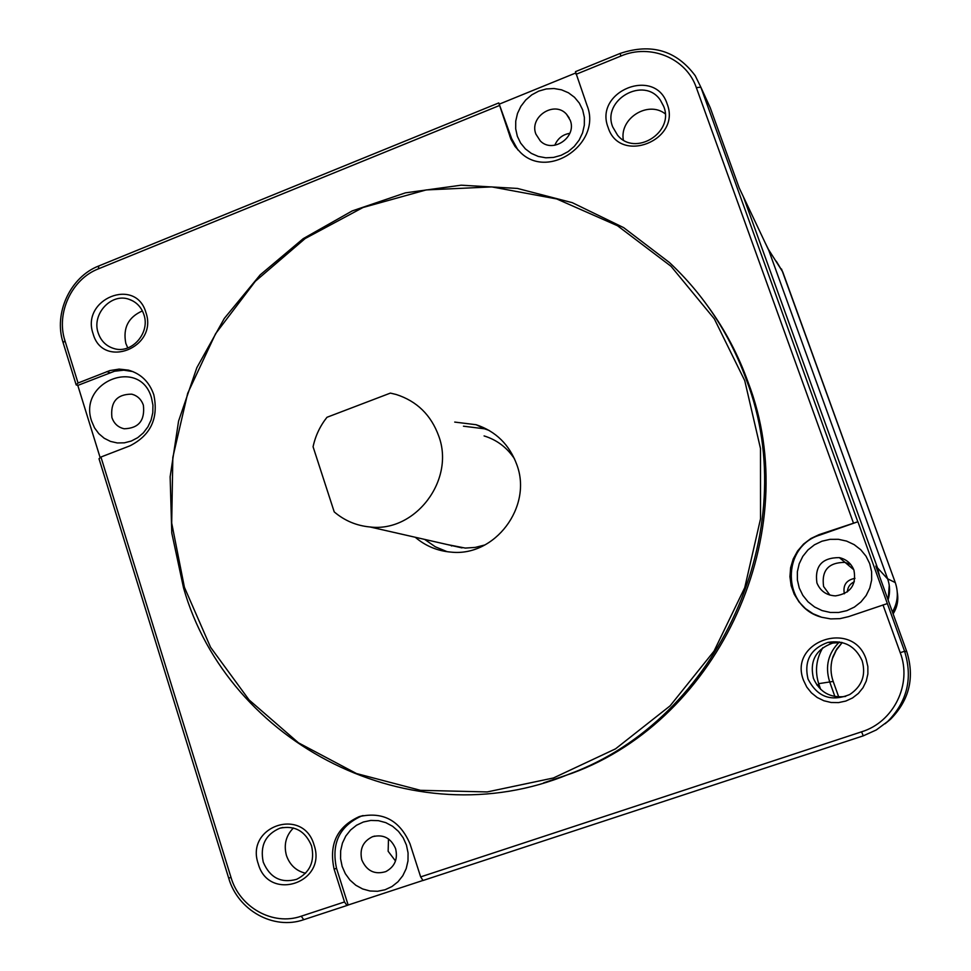 <?xml version="1.0" encoding="UTF-8"?>
<svg xmlns="http://www.w3.org/2000/svg" width="971" height="971" viewBox="0 0 971 971"><rect width="100%" height="100%" fill="white"/><g stroke="black" fill="none" stroke-linecap="round" stroke-linejoin="round"><path stroke-width="1.46" d="M776.278 261.211L782.735 271.929L895.274 582.588C898.733 592.808 897.787 602.603 892.434 611.973C897.787 602.603 898.733 592.808 895.274 582.588L781.509 269.003M839.43 641.952C828.214 653.119 824.925 666.288 829.562 681.484L834.914 696.571L829.562 681.484C824.925 666.288 828.214 653.119 839.43 641.952M282.889 827.462L279.83 828.214C265.374 834.526 259.852 845.838 263.25 862.127C269.902 877.735 281.02 883.476 296.592 879.35C310.004 872.541 314.992 861.386 311.557 845.887C305.319 831.03 294.735 825.132 279.83 828.214M765.379 243.211L768.413 249.365L887.615 578.789C890.067 585.792 890.225 592.832 888.077 599.908M854.966 578.328C846.287 580.051 842.755 585.21 844.357 593.779M854.334 581.75C849.989 583.802 847.659 587.188 847.343 591.934M818.662 683.669L833.191 681.424L838.726 696.996L833.191 681.424C830.593 673.91 830.314 666.349 832.341 658.739L836.905 648.846L842.209 642.547L835.4 651.323M832.341 658.739L833.13 656.275M853.764 569.722L845.049 562.391C828.506 562.367 821.357 570.402 823.602 586.533L829.902 595.089L823.602 586.533C821.357 570.402 828.506 562.367 845.049 562.391L850.827 564.6L845.049 562.391L839.369 557.621C822.049 557.597 814.572 566.032 816.914 582.928C820.337 591.108 826.539 595.417 835.533 595.878C850.523 593.451 856.653 584.87 853.922 570.135C851.264 563.471 846.421 559.296 839.369 557.621M395.5 860.998L388.145 851.276L388.485 838.92L388.145 851.276L395.5 860.998M768.644 250.117L743.398 196.785L877.517 567.889L879.508 576.191L877.517 567.889L743.398 196.785L740.533 190.729M889.242 585.295L888.162 600.151M820.677 689.41L818.978 684.616C814.705 671.653 815.992 659.321 822.85 647.645M554.793 145.274C557.657 138.501 562.658 134.52 569.819 133.318C562.658 134.52 557.657 138.501 554.793 145.274M406.436 845.061L408.063 852.902L407.99 860.889L406.206 868.62L402.807 875.696L397.976 881.777L391.956 886.547L385.05 889.764L377.598 891.269L370 890.99L362.62 888.951L355.835 885.261L349.973 880.09L345.348 873.718L342.156 866.46L340.566 858.68L340.663 850.766L342.435 843.095L345.785 836.055L350.567 830.011L356.527 825.241L363.385 822L370.788 820.434L378.374 820.653L385.766 822.631L392.587 826.272L398.498 831.407L403.196 837.779L406.436 845.061M361.819 859.942C366.71 871.011 374.709 874.907 385.815 871.606C394.76 866.727 398.025 859.08 395.61 848.69C390.949 838.009 383.242 834.016 372.488 836.723C362.972 841.372 359.416 849.103 361.819 859.942M151.476 397.819L152.933 405.125L152.799 412.663L151.088 420.042L147.883 426.888L143.356 432.872L137.724 437.666L131.291 441.04L124.361 442.837L117.309 442.958L110.476 441.404L104.2 438.249L98.811 433.673L94.551 427.895L91.65 421.208C77.692 381.664 140.091 356.891 151.476 397.819M111.908 417.53C114.044 423.672 118.146 427.41 124.191 428.769C138.683 428.332 145.08 420.492 143.38 405.247C141.329 399.36 137.433 395.67 131.692 394.165C116.908 394.19 110.318 401.97 111.908 417.53M582.673 109.917L584.372 117.418L584.324 125.21L582.564 132.893L579.141 140.091L574.262 146.427L568.156 151.597L561.129 155.311L553.567 157.423L545.823 157.8L538.298 156.44L531.368 153.418L525.384 148.891L520.626 143.077L517.337 136.268L515.686 128.815L515.735 121.096L517.494 113.461L520.881 106.325L525.712 100.013L531.744 94.867L538.711 91.116L546.236 88.968L553.956 88.519L561.493 89.818L568.46 92.791L574.504 97.294L579.323 103.096L582.673 109.917M535.907 134.144L540.277 140.904C552.705 153.891 577.126 137.19 570.244 120.319L566.554 114.275C554.465 100.207 528.892 116.872 535.907 134.144M869.713 563.629L871.618 571.688L871.655 579.966L869.798 588.025L866.168 595.49L860.937 601.947L854.383 607.093L846.821 610.662L838.641 612.47L830.266 612.446L822.109 610.589L814.584 606.984L808.054 601.838L802.859 595.393L799.242 587.989L797.385 579.978L797.361 571.773L799.194 563.775L802.786 556.371L807.957 549.95L814.451 544.804L821.939 541.211L830.071 539.342L838.422 539.306L846.591 541.09L854.164 544.634L860.755 549.756L866.023 556.189L869.713 563.629M744.733 380.608L714.292 318.804L671.046 266.309L617.507 225.745L556.686 198.934L491.824 186.905L426.196 189.928L363.008 207.503L305.185 238.514L255.324 281.287L215.586 333.708L187.682 393.316L172.826 457.39L171.697 523.041L184.417 587.309L210.549 647.232L249.098 699.945L298.461 742.815L356.454 773.535L420.407 790.309L487.199 791.935L553.421 777.977L615.529 748.847L670.099 705.856L714.025 651.14L744.757 587.625L760.536 518.805L760.487 448.493L744.733 380.608M183.543 587.904L171.782 533.006L170.131 476.773L178.579 421.062L196.834 367.693L224.301 318.439L260.143 274.914L303.219 238.648L352.157 210.938L405.405 192.853L461.14 185.194L517.458 188.447L572.307 202.684L623.649 227.627L669.456 262.534C704.169 295.111 729.864 334.34 746.541 380.219C804.291 530.664 718.237 719.499 569.309 774.045C411.534 839.478 227.651 743.337 183.543 587.904M305.586 873.257C296.191 870.963 289.807 865.04 286.445 855.5C283.593 844.782 285.923 835.606 293.424 827.972M845.68 696.438C830.436 698.331 819.694 692.323 813.455 678.389C809.438 661.02 815.846 649.247 832.657 643.081L841.578 642.389M127.771 347.946L125.829 343.418C122.771 328.004 128.293 317.165 142.397 310.926M447.206 551.71L435.275 546.77L424.655 539.403M454.719 422.082L476.142 424.715C495.89 431.342 509.435 444.669 516.815 464.684C532.8 506.85 494.797 557.014 451.03 552.111C437.508 550.994 425.577 546.042 415.26 537.266M543.675 782.844L572.101 773.244C720.009 719.074 805.445 531.623 748.095 382.246C738.373 355.143 725.179 330.128 708.527 307.176M98.18 332.907C100.935 340.991 106.227 346.21 114.044 348.577C131.668 354.233 150.493 332.883 143.89 314.604C141.293 307.018 136.401 301.932 129.204 299.359C111.362 292.562 91.456 314.167 98.18 332.907M612.713 126.934L617.532 135.151C634.913 157.011 674.566 132.614 663.739 106.507L660.353 100.122C644.089 75.702 601.571 99.831 612.713 126.934M808.006 678.984C817.157 696.911 831.067 702.094 849.746 694.52C862.005 686.279 866.144 675.039 862.163 660.778C855.378 646.018 843.957 639.889 827.899 642.389C810.482 648.786 803.854 660.984 808.006 678.984M803.551 680.416L806.767 687.055L811.392 692.845L817.194 697.494L823.881 700.759L831.127 702.494L838.568 702.591L845.826 701.05L852.55 697.943L858.376 693.415L863.013 687.711L866.241 681.108L867.88 673.935L867.856 666.567L866.156 659.37C853.218 618.952 787.93 641.261 803.551 680.416M258.225 863.753C268.627 902.35 327.445 882.906 314.058 844.988C303.219 806.355 244.971 826.26 258.225 863.753M608.125 127.468C619.595 164.912 681.739 140.358 667.113 103.848C655.182 66.392 593.645 91.371 608.125 127.468M93.082 333.708C102.72 369.635 158.37 347.654 145.917 312.541C135.891 276.601 80.751 298.983 93.082 333.708M132.893 371.577L123.778 370.169L114.481 371.238L77.801 385.414L76.175 384.904L78.044 383.011L109.832 370.582L119.117 369.101L128.39 370.121C140.856 373.653 149.328 381.87 153.806 394.76C158.734 418.198 150.784 435.214 129.944 445.823L100.935 457.025L99.018 458.761L228.707 878.185C237.931 910.325 273.543 930.315 303.741 919.695L346.963 905.494L344.499 901.95L334.109 869.13C328.72 844.187 337.107 826.673 359.27 816.599C382.95 811.307 399.87 820.398 410.017 843.86L420.661 876.898L423.016 880.503L863.268 735.848L876.279 729.961L887.712 721.453C907.302 701.499 912.934 678.11 904.584 651.274L887.348 603.574L848.557 616.646L839.964 618.648L830.703 618.903L821.587 617.24L813.043 613.745L805.42 608.586L799.06 601.984L794.229 594.24L791.147 585.683L789.933 576.677L790.637 567.634L793.234 558.944L797.604 550.97L803.563 544.063L810.87 538.529L819.184 534.596L857.903 521.743L819.755 535.106C781.242 546.624 782.007 606.39 820.956 617.046M363.069 815.555L361.588 816.004C339.498 826.042 331.147 843.483 336.524 868.341L348.152 905.021L346.963 905.494M576.058 74.306L620.87 56.051L620.178 53.429L575.463 71.66L587.03 105.438C602.311 142.798 548.979 180.388 520.662 152.653L515.043 146.487L510.904 139.193L498.766 102.926L511.62 138.574L517.992 150.068M857.903 521.743L887.348 603.574M882.991 604.897L900.226 652.67C912.352 684.082 893.757 722.023 861.568 731.818L420.661 876.898M620.87 56.051C650.303 43.331 686.412 58.199 696.341 87.645L853.303 522.641M620.178 53.429C651.347 43.015 676.362 50.443 695.236 75.726L700.844 87.184L857.696 521.463M78.044 383.011L64.972 340.76C55.845 313.232 71.648 279.126 98.362 268.87L499.179 105.621M76.175 384.904L63.139 342.739C53.405 313.33 70.276 276.917 98.811 265.945L498.766 102.926M344.499 901.95L301.228 916.199C272.972 926.152 239.631 907.46 230.989 877.359L100.935 457.025M887.628 578.934L875.842 566.057L906.78 651.675C914.816 677.503 909.402 700.03 890.541 719.244L885.091 723.759M706.378 99.285L710.25 107.769L739.222 187.961L743.398 196.785M348.152 905.021L422.968 880.442M77.801 385.414L100.171 457.729M575.754 72.971L499.652 103.994M623.333 139.958C619.401 118.341 648.045 100.341 665.208 113.813M463.458 426.196L484.529 428.806L489.056 430.396M450.714 545.338L451.661 545.993M447.376 544.573L465.315 548.081L475.207 547.413L484.881 544.962M334.218 511.887C344.559 520.699 356.491 525.724 370.024 526.974C415.297 532.569 455.241 480.099 438.746 436.076C431.075 415.03 416.911 401.169 396.241 394.505L390.403 393.097L326.972 417.287C320.066 426.014 315.429 435.833 313.075 446.757L334.218 511.887M514.569 458.98C507.093 447.57 496.921 439.887 484.08 435.918M887.615 578.789L895.274 582.588M768.413 249.365L782.735 271.929M896.464 606.741L893.126 613.878C897.24 607.276 898.636 600.139 897.289 592.468M818.978 684.616L816.817 684.943M109.966 372.694L106.822 371.626M336.524 868.341L334.109 869.13M511.62 138.574L509.884 136.571M861.568 731.818L863.268 735.848M900.226 652.67L904.584 651.274L906.78 651.675M696.341 87.645L700.844 87.184L710.25 107.769M98.362 268.87L98.811 265.945M64.972 340.76L63.139 342.739M230.989 877.359L228.707 878.185M301.228 916.199L303.741 919.695M835.388 651.335L837.22 649.004M833.191 681.424C830.593 673.91 830.314 666.349 832.353 658.726M836.771 649.053L833.118 656.311M131.461 371.189L128.39 370.121M361.588 816.004L359.27 816.599M569.152 117.855L566.554 114.275M134.301 395.003L131.692 394.165M374.697 836.08L372.488 836.723M890.541 719.244L887.712 721.453M832.657 643.081L827.899 642.389M663.63 106.215L660.353 100.122M132.893 300.961L129.204 299.359M569.309 774.045L572.101 773.244M476.142 424.715L484.529 428.806M462.014 547.899L370.024 526.974"/></g></svg>
